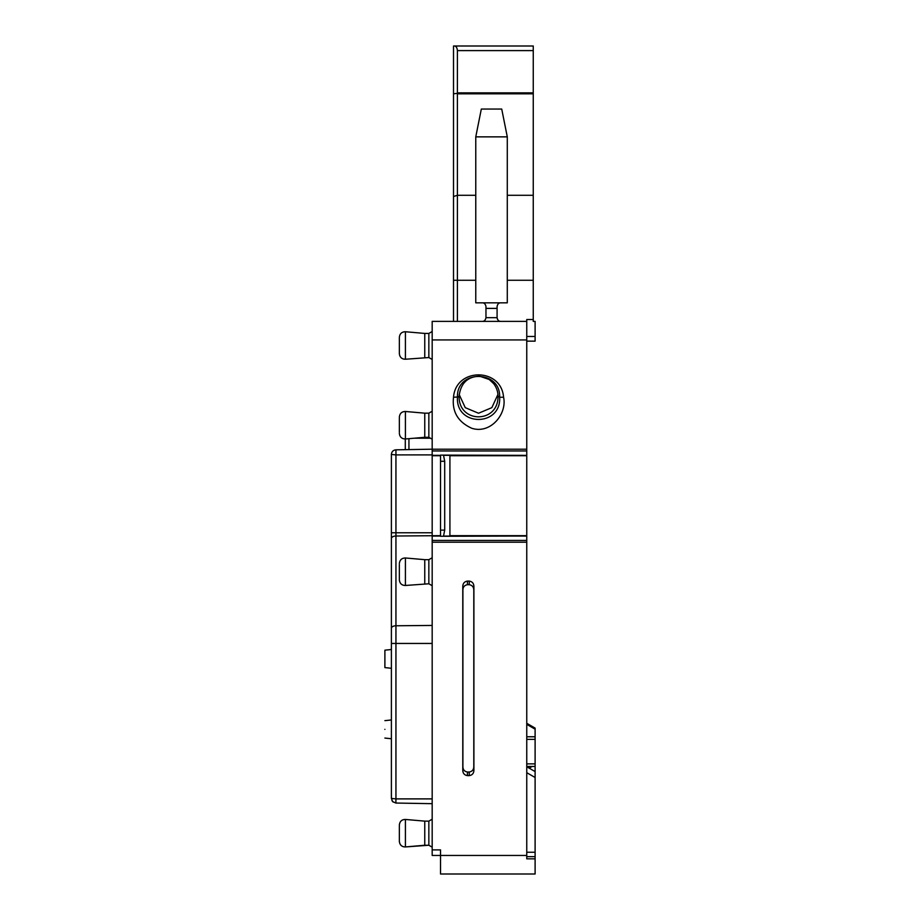 <?xml version="1.0" encoding="UTF-8"?>
<svg xmlns="http://www.w3.org/2000/svg" width="920" height="920" viewBox="0 0 920 920"><rect width="100%" height="100%" fill="white"/><g stroke="black" fill="none" stroke-linecap="round" stroke-linejoin="round"><path stroke-width="1.38" d="M432.181 625.439L395.945 625.772L395.945 536.015A4.635 2.495 180 0 0 391.391 538.51L391.391 454.457L395.945 454.905L395.945 449.822L432.181 449.19L432.181 450.961L526.757 450.961L526.757 319.527L533.255 319.527L533.255 46L453.514 46L453.514 93.817L457.389 93.323L457.401 50.6C457.125 47.564 456.055 46.023 454.181 46M526.757 450.961L526.757 855.45L432.181 855.45L432.181 542.202L526.757 542.202M535.106 856.784L535.106 858.843L526.757 858.843L526.757 855.45M399.36 432.434L399.36 417.024L399.36 432.434M424.764 357.546L424.764 333.431L428.846 333.431L428.846 357.546L405.409 359.237C401.81 359.179 399.797 357.328 399.36 353.694L399.36 338.284M424.764 583.786L424.764 559.67L428.846 559.67L428.846 583.786L405.409 585.476C401.81 585.419 399.797 583.567 399.36 579.933L399.36 564.523M432.181 847.17L428.846 845.238L424.764 845.261L424.764 821.134L428.846 821.134L428.846 845.238L405.409 846.94C401.81 846.883 399.797 845.031 399.36 841.397L399.36 825.987M459.16 394.484L465.244 407.652L478.538 413.241L491.843 407.652L497.927 394.484M399.36 840.408L399.36 824.998C399.797 821.341 401.81 819.501 405.409 819.444L405.409 846.94L424.764 845.238M399.36 352.693L399.36 337.284C399.797 333.649 401.81 331.798 405.409 331.74L405.409 359.237M482.252 302.841L475.766 302.841L475.766 136.862L507.288 136.862L507.288 302.841L500.802 302.841C498.824 302.772 497.593 304.002 497.087 306.544L497.087 317.676C497.582 320.195 498.824 321.436 500.802 321.379L482.252 321.379C484.23 321.436 485.461 320.195 485.967 317.676L485.967 306.544C485.461 304.014 484.23 302.772 482.252 302.841L500.802 302.841M498.007 396.922L498.019 396.416C498.007 391.759 496.57 387.527 493.706 383.697L489.233 379.5L479.768 376.234C467.509 376.556 460.609 383.284 459.068 396.416L459.08 396.922C459.218 423.441 497.869 423.441 498.007 396.922L499.617 396.704C500.434 369.725 456.653 369.725 457.47 396.704L459.068 396.416M507.288 136.862L501.722 109.054L481.321 109.054L475.766 136.862M424.764 413.172L428.846 413.172L428.846 437.287L424.764 437.287L424.764 413.172L405.409 411.481C401.81 411.539 399.797 413.39 399.36 417.024M503.573 397.244C507.276 413.597 490.866 434.274 471.914 428.329C458.01 422.084 451.881 411.723 453.514 397.244C455.825 367.425 501.262 367.425 503.573 397.244L499.64 397.244C501.434 426.834 455.653 426.834 457.447 397.244L457.47 396.704M444.705 461.288L440.53 461.288L440.53 530.115L444.705 530.115L444.705 461.288L443.497 455.112L526.757 455.365L443.67 455.319M453.514 93.817L453.514 196.5L457.401 195.281L457.389 93.323M526.757 341.147L535.106 341.147L535.106 321.379L533.255 321.379L533.255 319.527M440.53 461.288L440.53 455.112L443.497 455.112M444.705 530.115L443.497 536.279L440.53 536.279L440.53 530.115M449.914 536.026L449.914 455.365M443.497 536.279L526.757 536.026M453.514 196.5L453.514 280.267L475.766 280.267M475.766 195.281L457.401 195.281L457.401 321.379L526.757 321.379L432.181 321.379L440.53 321.379L432.181 321.379L432.181 449.201L526.757 449.201M507.288 195.281L533.255 195.281M391.391 538.51L391.391 798.41L392.633 801.573L395.876 803.045L395.945 798.894L432.181 798.894M391.391 628.268A4.635 2.495 180 0 1 395.945 625.772L395.945 798.894L391.391 798.445M391.943 800.619L393.208 802.091M395.876 803.045L432.181 803.678L395.945 803.045M469.2 584.706C472.144 585.178 473.673 586.948 473.8 590.007L473.8 766.705C473.673 769.764 472.144 771.535 469.2 772.018L467.486 772.018C464.554 771.535 463.013 769.764 462.898 766.705L462.898 590.007C463.013 586.948 464.554 585.178 467.486 584.706L469.2 584.706L469.303 581.106C472.247 581.589 473.777 583.36 473.903 586.419L473.8 590.007M432.181 450.961L432.181 455.365L440.53 455.365L432.181 455.319L432.181 536.072L440.53 536.072M440.53 536.026L432.181 536.026M526.757 540.431L432.181 540.431L432.181 536.072M526.757 856.658L535.106 856.658L535.106 777.504L526.757 772.685M526.757 766.751L535.106 771.569L535.106 777.504L535.106 766.44L526.757 766.44L535.106 766.44L535.106 736.77L526.757 736.77L535.106 736.77L535.106 729.181L526.757 724.362M529.126 768.119L532.185 766.44M526.757 723.293L535.106 728.111L535.106 729.181M535.106 728.111L535.106 731.504M405.294 438.989L405.294 449.661M384.893 729.353C384.893 740.588 384.893 740.588 384.893 729.353C384.893 718.117 384.893 718.117 384.893 729.353M440.53 535.659L395.945 536.015L395.945 532.76L391.391 532.76L391.391 536.003M497.386 319.113L497.087 317.676L485.967 317.676M482.252 321.379L500.802 321.379M453.514 280.267L453.514 321.379L440.53 321.379M453.514 321.379L457.401 321.379M469.303 581.106L467.383 581.106C464.439 581.589 462.909 583.36 462.783 586.419L462.783 770.304C462.909 773.363 464.439 775.123 467.383 775.606L469.303 775.606C472.247 775.123 473.777 773.363 473.903 770.304L473.903 586.419M432.181 540.431L432.181 542.202M432.181 849.896L440.53 849.896L440.53 874L535.106 874L535.106 858.843M391.414 668.276L384.893 667.598L384.893 650.175L391.414 649.497M424.764 437.287L405.409 438.978L405.409 411.481M405.409 585.476L405.409 557.98C401.81 558.037 399.797 559.889 399.36 563.523M499.617 396.704L498.019 396.416M453.514 397.244L459.08 396.922M485.967 308.395L497.087 308.395M457.401 50.6L533.255 50.6M457.401 92.851L533.255 92.851M457.401 93.817L533.255 93.817M507.288 280.267L533.255 280.267M432.181 455.733L440.53 455.733M526.757 336.467L535.106 336.467M526.757 339.928L432.181 339.928M449.914 455.733L526.757 455.733M449.914 535.659L526.757 535.659M443.67 536.072L526.757 536.072M526.757 852.231L535.106 852.231M527.493 767.165L529.816 767.165M535.106 763.864L526.757 763.864M526.757 739.358L535.106 739.358M391.414 643.448L432.181 643.448M408.94 438.667L408.94 449.592M432.181 454.905L395.945 454.905L395.945 532.76L432.181 532.76M473.903 770.304L473.8 766.705M469.303 775.606L469.2 772.018M467.383 775.606L467.486 772.018M462.783 770.304L462.898 766.705M462.783 586.419L462.898 590.007M467.383 581.106L467.486 584.706M414.172 438.207L430.456 438.207M405.409 438.978C401.81 438.921 399.797 437.069 399.36 433.435M405.409 846.952C401.81 846.894 399.797 845.043 399.36 841.409M424.764 333.431L405.409 331.74M424.764 559.67L405.409 557.98M424.764 821.134L405.409 819.444M395.945 449.822C393.173 450.133 391.655 451.685 391.391 454.457M428.846 413.172L432.181 411.251M428.846 437.287L432.181 439.208M428.846 357.546L432.181 359.467M428.846 333.431L432.181 331.51M428.846 583.786L432.181 585.707M428.846 559.67L432.181 557.75M428.846 821.134L432.181 819.202M428.846 845.261L432.181 847.182M384.893 738.058L391.391 738.748M384.893 720.647L391.391 719.969"/></g></svg>
